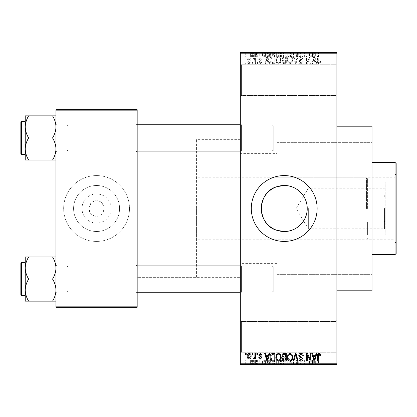 <?xml version="1.0" encoding="UTF-8"?>
<svg xmlns="http://www.w3.org/2000/svg" width="417" height="417" viewBox="0 0 417 417"><rect width="100%" height="100%" fill="white"/><g stroke="black" fill="none" stroke-linecap="round" stroke-linejoin="round"><path stroke-width="0.31" stroke-dasharray="2.08 1.56" d="M335.794 321.528L336.894 320.433L336.894 353.35L336.894 320.433L336.894 353.35L336.894 320.433L335.794 321.528L335.794 352.256L336.894 353.35L335.794 352.256L335.794 321.528L335.794 352.256L335.794 321.528L241.422 321.528L240.322 320.433L240.322 353.35L240.322 320.433L240.322 353.35L240.322 320.433L241.422 321.528L241.422 352.256L240.322 353.35L241.422 352.256L335.794 352.256L241.422 352.256L241.422 321.528L241.422 352.256L241.422 321.528L335.794 321.528M335.794 64.744L336.894 63.65L336.894 96.567L336.894 63.65L336.894 96.567L336.894 63.65L335.794 64.744L335.794 95.472L336.894 96.567L335.794 95.472L335.794 64.744L335.794 95.472L335.794 64.744L241.422 64.744L240.322 63.65L240.322 96.567L240.322 63.65L240.322 96.567L240.322 63.65L241.422 64.744L241.422 95.472L240.322 96.567L241.422 95.472L335.794 95.472L241.422 95.472L241.422 64.744L241.422 95.472L241.422 64.744L335.794 64.744M96.567 193.926A14.574 14.574 0 0 0 81.998 208.5A14.574 14.574 0 0 0 96.567 223.074A14.574 14.574 0 0 0 111.141 208.5A14.574 14.574 0 0 0 96.567 193.926M137.172 216.183L137.172 200.817L137.172 216.183L96.567 216.183A7.683 7.683 0 0 1 88.889 208.5A7.683 7.683 0 0 1 96.567 200.817C100.2 200.384 102.759 202.943 104.25 208.5C102.759 214.057 100.2 216.616 96.567 216.183C92.939 216.616 90.374 214.057 88.889 208.5C90.374 202.943 92.939 200.384 96.567 200.817L66.939 200.817L66.939 216.183L66.939 200.817M96.567 231.503A23.003 23.003 0 0 1 73.569 208.5A23.003 23.003 0 0 1 96.567 185.497A23.003 23.003 0 0 1 119.57 208.5A23.003 23.003 0 0 1 96.567 231.503A23.003 23.003 0 0 1 73.569 208.5A23.003 23.003 0 0 1 96.567 185.497A23.003 23.003 0 0 1 119.57 208.5A23.003 23.003 0 0 1 96.567 231.503M96.567 241.422A32.922 32.922 0 0 1 63.65 208.5A32.922 32.922 0 0 1 96.567 175.578A32.922 32.922 0 0 1 129.489 208.5A32.922 32.922 0 0 1 96.567 241.422A32.922 32.922 0 0 1 63.65 208.5A32.922 32.922 0 0 1 96.567 175.578A32.922 32.922 0 0 1 129.489 208.5A32.922 32.922 0 0 1 96.567 241.422M284.217 175.578A32.922 32.922 0 0 0 251.3 208.5A32.922 32.922 0 0 0 284.217 241.422A32.922 32.922 0 0 0 317.139 208.5A32.922 32.922 0 0 0 284.217 175.578M55.967 301.147L55.967 264.795L55.967 301.147L52.547 301.147C54.684 297.707 55.826 294.027 55.967 290.102C55.836 286.224 54.695 282.544 52.547 279.062C54.684 282.497 55.826 286.182 55.967 290.102C55.836 293.985 54.695 297.665 52.547 301.147L55.967 301.147L55.967 290.102L55.967 301.147L52.547 301.147C54.684 297.707 55.826 294.027 55.967 290.102L55.967 279.062L55.967 293.328L57.061 292.228L136.072 292.228L137.172 293.328L136.072 292.228L57.061 292.228L55.967 293.328L55.967 264.795L57.061 265.895L57.061 292.228L57.061 265.895L57.061 292.228L57.061 265.895L136.072 265.895L136.072 292.228L136.072 265.895L136.072 292.228L136.072 265.895L137.172 264.795L137.172 293.328L137.172 264.795L137.172 293.328L137.172 264.795L136.072 265.895L57.061 265.895L55.967 264.795L55.967 293.328L55.967 268.016C55.836 264.138 54.695 260.458 52.547 256.976L28.658 256.976C26.521 260.411 25.38 264.091 25.239 268.016C25.369 271.894 26.511 275.58 28.658 279.062C26.521 282.497 25.38 286.182 25.239 290.102C25.369 293.985 26.511 297.665 28.658 301.147L25.239 301.147L25.239 256.976L28.658 256.976C26.521 260.411 25.38 264.091 25.239 268.016L25.239 290.102C25.369 286.224 26.511 282.544 28.658 279.062C26.521 275.621 25.38 271.941 25.239 268.016C25.369 264.138 26.511 260.458 28.658 256.976L55.967 256.976L55.967 268.016L55.967 256.976L52.547 256.976C54.684 260.411 55.826 264.091 55.967 268.016L55.967 290.102C55.836 286.224 54.695 282.544 52.547 279.062C54.684 275.621 55.826 271.941 55.967 268.016C55.836 271.894 54.695 275.58 52.547 279.062L28.658 279.062C26.521 282.497 25.38 286.182 25.239 290.102C25.369 293.985 26.511 297.665 28.658 301.147C26.521 297.707 25.38 294.027 25.239 290.102L25.239 268.016C25.369 271.894 26.511 275.58 28.658 279.062L52.547 279.062C54.684 275.621 55.826 271.941 55.967 268.016C55.836 264.138 54.695 260.458 52.547 256.976L28.658 256.976M52.547 115.853C54.684 119.293 55.826 122.973 55.967 126.898C55.836 130.776 54.695 134.456 52.547 137.938C54.684 134.503 55.826 130.818 55.967 126.898L55.967 152.205L57.061 151.105L136.072 151.105L137.172 152.205L136.072 151.105L57.061 151.105L55.967 152.205L55.967 123.672L57.061 124.772L57.061 151.105L57.061 124.772L57.061 151.105L57.061 124.772L136.072 124.772L136.072 151.105L136.072 124.772L136.072 151.105L136.072 124.772L137.172 123.672L137.172 152.205L137.172 123.672L137.172 152.205L137.172 123.672L136.072 124.772L57.061 124.772L55.967 123.672L55.967 148.984C55.836 145.106 54.695 141.42 52.547 137.938L28.658 137.938C26.521 141.379 25.38 145.059 25.239 148.984L25.239 126.898C25.369 130.776 26.511 134.456 28.658 137.938C26.521 141.379 25.38 145.059 25.239 148.984C25.369 152.862 26.511 156.542 28.658 160.024L25.239 160.024L28.658 160.024C26.521 156.589 25.38 152.909 25.239 148.984L25.239 160.024L52.547 160.024C54.684 156.589 55.826 152.909 55.967 148.984L55.967 160.024L52.547 160.024C54.684 156.589 55.826 152.909 55.967 148.984L55.967 126.898C55.836 123.015 54.695 119.335 52.547 115.853L28.658 115.853C26.521 119.293 25.38 122.973 25.239 126.898L25.239 115.853L28.658 115.853C26.521 119.293 25.38 122.973 25.239 126.898C25.369 130.776 26.511 134.456 28.658 137.938C26.521 134.503 25.38 130.818 25.239 126.898C25.369 123.015 26.511 119.335 28.658 115.853L55.967 115.853L55.967 148.984C55.836 145.106 54.695 141.42 52.547 137.938C54.684 134.503 55.826 130.818 55.967 126.898L55.967 115.853L52.547 115.853L55.967 115.853L55.967 126.898C55.836 123.015 54.695 119.335 52.547 115.853L28.658 115.853M241.422 151.105L240.322 152.205L240.322 123.672L240.322 152.205L240.322 123.672L240.322 152.205L241.422 151.105L241.422 124.772L240.322 123.672L241.422 124.772L241.422 151.105L241.422 124.772L241.422 151.105L273.244 151.105L241.422 151.105M241.422 292.228L240.322 293.328L240.322 264.795L240.322 293.328L240.322 264.795L240.322 293.328L241.422 292.228L241.422 265.895L240.322 264.795L241.422 265.895L241.422 292.228L241.422 265.895L241.422 292.228L273.244 292.228L241.422 292.228M273.244 124.772L241.422 124.772L273.244 124.772L273.244 151.105L273.244 124.772M273.244 265.895L241.422 265.895L273.244 265.895L273.244 292.228L273.244 265.895M277.065 263.367L277.065 142.656L372.006 142.656L372.006 274.344L372.006 142.656L277.065 142.656L277.065 186.639L277.065 153.633L240.322 153.633L240.322 263.367L277.065 263.367L277.065 153.633M277.065 230.361L277.065 274.344L372.006 274.344L372.006 142.656L372.006 274.344L277.065 274.344L277.065 186.639M336.894 126.2L336.894 290.8L336.894 126.2M240.322 284.217L240.322 132.783L240.322 284.217L137.172 284.217L137.172 132.783L137.172 284.217M240.322 132.783L137.172 132.783M240.322 277.633L240.322 139.367L240.322 277.633L137.172 277.633L137.172 139.367L137.172 277.633L137.172 139.367L137.172 277.633L196.428 277.633L196.428 139.367L196.428 277.633M240.322 139.367L196.428 139.367M137.172 200.817L96.567 200.817A7.683 7.683 0 0 1 104.25 208.5A7.683 7.683 0 0 1 96.567 216.183L66.939 216.183M249.152 63.749C250.565 63.389 251.211 62.425 251.097 60.856C251.216 59.277 250.57 58.312 249.152 57.963C247.755 58.307 247.109 59.25 247.208 60.799C247.072 62.399 247.719 63.384 249.152 63.749C250.565 63.389 251.211 62.425 251.097 60.856C251.216 59.277 250.57 58.312 249.152 57.963C247.755 58.307 247.109 59.25 247.208 60.799C247.072 62.399 247.719 63.384 249.152 63.749M254.891 63.65L255.585 63.65L255.585 58.062L254.891 58.062L254.891 58.953L254.057 57.963L253.39 58.26L253.593 59.058L254.094 58.959L254.756 59.61L254.891 63.65L255.585 63.65L255.585 58.062L254.891 58.062L254.891 58.953L254.057 57.963L253.39 58.26L253.593 59.058L254.094 58.959L254.756 59.61L254.891 63.65M260.37 63.749L262.074 61.951L261.376 61.852L260.317 62.951L259.379 62.081L261.97 59.553L260.396 57.963L258.78 59.558L259.478 59.657L260.375 58.761L261.271 59.438L258.681 61.94L260.37 63.749L262.074 61.951L261.376 61.852L260.317 62.951L259.379 62.081L259.556 61.575L261.97 59.553L260.396 57.963L258.78 59.558L259.478 59.657L260.375 58.761L261.271 59.438L258.681 61.94L260.37 63.749M272.796 63.65L274.839 63.65L274.839 55.967L271.78 56.107C270.555 56.962 270.013 58.182 270.153 59.767C269.971 61.951 270.852 63.243 272.796 63.65L274.839 63.65L274.839 55.967L271.78 56.107C270.555 56.962 270.013 58.182 270.153 59.767C269.971 61.951 270.852 63.243 272.796 63.65M284.149 63.65L286.312 63.65L286.312 55.967L284.144 55.967C282.924 56.014 282.283 56.66 282.226 57.895L282.976 59.506L282.022 61.393C282.038 62.837 282.747 63.587 284.149 63.65L286.312 63.65L286.312 55.967L284.144 55.967C282.924 56.014 282.283 56.66 282.226 57.895L282.976 59.506L282.022 61.393C282.038 62.837 282.747 63.587 284.149 63.65M295.356 63.65L296.039 63.65L298.108 55.967L297.389 55.967L295.742 62.748L293.896 55.967L293.167 55.967L295.356 63.65L296.039 63.65L298.108 55.967L297.389 55.967L295.742 62.748L293.896 55.967L293.167 55.967L295.356 63.65M310.258 63.65L310.957 63.65L310.957 55.967L310.212 55.967L307.261 62.123L307.261 55.967L306.563 55.967L306.563 63.65L307.313 63.65L310.258 57.499L310.258 63.65L310.957 63.65L310.957 55.967L310.212 55.967L307.261 62.123L307.261 55.967L306.563 55.967L306.563 63.65L307.313 63.65L310.258 57.499L310.258 63.65M320.214 63.207L320.631 61.351L319.933 61.252L319.088 62.847L318.338 62.269L318.239 55.967L317.54 55.967L317.54 61.179C317.368 62.581 317.895 63.436 319.12 63.749L320.214 63.207L320.631 61.351L319.933 61.252L319.088 62.847L318.338 62.269L318.239 55.967L317.54 55.967L317.54 61.179C317.368 62.581 317.895 63.436 319.12 63.749L320.214 63.207M240.322 363.228L240.322 364.328L336.894 364.328L336.894 363.228L240.322 363.228L240.322 53.772L336.894 53.772L336.894 52.672L240.322 52.672L240.322 53.772M336.894 363.228L336.894 53.772M316.107 63.65L316.842 63.65L314.715 55.967L313.98 55.967L311.754 63.65L312.484 63.65L313.089 61.351L315.502 61.351L316.107 63.65L316.842 63.65L314.715 55.967L313.98 55.967L311.754 63.65L312.484 63.65L313.089 61.351L315.502 61.351L316.107 63.65M300.959 63.749C302.471 63.582 303.242 62.717 303.274 61.153L302.575 61.054L300.897 62.847L299.484 61.534L303.076 57.968C303.023 56.676 302.361 55.972 301.084 55.868C299.729 55.998 299.031 56.764 298.984 58.161L299.682 58.26L301.064 56.764L302.377 57.994L302.153 58.781L299.844 59.694L298.786 61.518C298.859 62.91 299.588 63.65 300.959 63.749C302.471 63.582 303.242 62.717 303.274 61.153L302.575 61.054L300.897 62.847L299.484 61.534L303.076 57.968C303.023 56.676 302.361 55.972 301.084 55.868C299.729 55.998 299.031 56.764 298.984 58.161L299.682 58.26L301.064 56.764L302.377 57.994L302.153 58.781L299.844 59.694L298.786 61.518C298.859 62.91 299.588 63.65 300.959 63.749M292.009 62.545L292.698 59.907C292.849 57.728 291.952 56.384 289.997 55.868C288.084 56.368 287.193 57.687 287.313 59.813L288.006 62.571L290.003 63.749L292.009 62.545L292.698 59.907C292.849 57.728 291.952 56.384 289.997 55.868C288.084 56.368 287.193 57.687 287.313 59.813L288.006 62.571L290.003 63.749L292.009 62.545M280.537 62.545L281.225 59.907C281.376 57.728 280.479 56.384 278.53 55.868C276.617 56.368 275.72 57.687 275.84 59.813L276.534 62.571L278.53 63.749L280.537 62.545L281.225 59.907C281.376 57.728 280.479 56.384 278.53 55.868C276.617 56.368 275.72 57.687 275.84 59.813L276.534 62.571L278.53 63.749L280.537 62.545M269.022 63.65L269.752 63.65L267.631 55.967L266.896 55.967L264.665 63.65L265.394 63.65L265.999 61.351L268.418 61.351L269.022 63.65L269.752 63.65L267.631 55.967L266.896 55.967L264.665 63.65L265.394 63.65L265.999 61.351L268.418 61.351L269.022 63.65M256.882 63.65L257.581 63.65L257.581 62.55L256.882 62.55L256.882 63.65L257.581 63.65L257.581 62.55L256.882 62.55L256.882 63.65M252.097 63.65L252.796 63.65L252.796 62.55L252.097 62.55L252.097 63.65L252.796 63.65L252.796 62.55L252.097 62.55L252.097 63.65M245.509 63.65L246.207 63.65L246.207 62.55L245.509 62.55L245.509 63.65L246.207 63.65L246.207 62.55L245.509 62.55L245.509 63.65M249.903 52.672L250.601 52.672L249.903 52.672L249.903 57.061L250.601 57.061L250.601 52.672L250.601 57.061L249.903 57.061L249.903 52.672M251.863 57.061L252.692 57.061L252.692 52.672L253.39 52.672L251.196 52.672L252.692 52.672L252.692 57.061L253.39 57.061L253.39 52.672L253.39 57.061L252.692 57.061L252.692 52.672L252.692 57.061L251.863 57.061L251.863 52.672M254.688 52.672L255.386 52.672L254.688 52.672L254.688 57.061L255.386 57.061L255.386 52.672L255.386 57.061L254.688 57.061L254.688 52.672M256.486 52.672L259.874 52.672L256.486 52.672L256.486 57.061L258.175 57.061L258.175 52.672L258.18 57.061L259.874 57.061L259.874 52.672M266.223 52.672L262.47 52.672L266.223 52.672L266.223 57.061L266.828 57.061L266.828 52.672M273.646 57.061L279.03 57.061L276.33 57.061L276.335 52.672L279.03 52.672L273.646 52.672L278.332 52.672L274.344 52.672L276.33 52.672L276.33 57.061L273.646 57.061L273.646 52.672M285.119 57.061L290.503 57.061L287.803 57.061L287.808 52.672L290.503 52.672L285.119 52.672L289.805 52.672L285.817 52.672L287.803 52.672L287.803 57.061L285.119 57.061L285.119 52.672M316.925 52.672L315.346 52.672L316.925 52.672L316.925 57.061L318.02 57.061L318.02 52.672M313.308 52.672L309.56 52.672L313.308 52.672L313.308 57.061L313.912 57.061L313.912 52.672M308.017 57.061L304.368 57.061L308.059 57.061L308.059 52.672L304.368 52.672L308.059 52.672L308.059 57.061L308.757 57.061L308.757 52.672L308.757 57.061L308.017 57.061L308.017 52.672M296.591 52.672L301.079 52.672L296.591 52.672L296.591 57.061L298.765 57.061L298.765 52.672M290.967 52.672L295.914 52.672L290.967 52.672L290.967 57.061L293.161 57.061L293.161 52.672M279.828 52.672L284.118 52.672L279.828 52.672L279.828 57.061L284.118 57.061L284.118 52.672L284.118 57.061L281.949 57.061L281.949 52.672L283.419 52.672L280.724 52.672L283.419 52.672L281.939 52.672L281.939 57.061L280.026 57.061L280.026 52.672M267.959 52.672L272.645 52.672L267.959 52.672L267.959 57.061L270.602 57.061L270.602 52.672M245.014 52.672L248.902 52.672L245.014 52.672L245.014 57.061L246.958 57.061L246.958 52.672L248.204 52.672L245.712 52.672L246.979 52.672L246.958 57.061L248.902 57.061L248.902 52.672M249.903 364.328L250.601 364.328L249.903 364.328L249.903 359.939L250.601 359.939L250.601 364.328L250.601 359.939L249.903 359.939L249.903 364.328M254.688 364.328L255.386 364.328L254.688 364.328L254.688 359.939L255.386 359.939L255.386 364.328L255.386 359.939L254.688 359.939L254.688 364.328M266.828 364.328L262.47 364.328L266.828 364.328L266.828 359.939L267.558 359.939L267.558 364.328M278.342 364.328L273.646 364.328L278.342 364.328L278.342 359.939L279.03 359.939L279.03 364.328M290.503 359.939L287.803 359.939L289.815 359.939L289.805 364.328L290.503 364.328L285.119 364.328L289.815 364.328L287.813 364.328L289.805 364.328L289.815 359.939L290.503 359.939L290.503 364.328M298.765 364.328L301.079 364.328L296.591 364.328L298.765 364.328L298.765 359.939L301.079 359.939L301.079 364.328M313.912 364.328L309.56 364.328L313.912 364.328L313.912 359.939L314.647 359.939L314.647 364.328M318.02 364.328L315.346 364.328L318.02 364.328L318.02 359.939L318.437 359.939L318.437 364.328M308.017 359.939L304.368 359.939L308.059 359.939L308.059 364.328L304.368 364.328L308.059 364.328L308.059 359.939L308.757 359.939L308.757 364.328L308.757 359.939L308.017 359.939L308.017 364.328M293.161 364.328L295.914 364.328L290.967 364.328L293.161 364.328L293.161 359.939L293.844 359.939L293.844 364.328M280.026 359.939L281.955 359.939L281.939 364.328L284.118 364.328L279.828 364.328L283.419 364.328L280.724 364.328L283.419 364.328L281.939 364.328L281.949 359.939L284.118 359.939L284.118 364.328L284.118 359.939L280.026 359.939L280.026 364.328M270.602 364.328L267.959 364.328L270.602 364.328L270.602 359.939L272.645 359.939L272.645 364.328L272.645 359.939L269.585 359.939L269.585 364.328M259.874 359.939L256.585 359.939L258.18 359.939L258.18 364.328L259.874 364.328L256.486 364.328L258.175 364.328L258.175 359.939L259.874 359.939L259.874 364.328M251.863 359.939L252.692 359.939L252.692 364.328L253.39 364.328L251.196 364.328L252.692 364.328L252.692 359.939L253.39 359.939L253.39 364.328L253.39 359.939L252.692 359.939L252.692 364.328L252.692 359.939L251.863 359.939L251.863 364.328M248.902 359.939L246.958 359.939L246.958 364.328L248.902 364.328L245.014 364.328L248.204 364.328L245.712 364.328L246.979 364.328L246.958 359.939L248.902 359.939L248.902 364.328M240.322 263.367L240.322 153.633M55.967 306.167L55.967 307.261L137.172 307.261L137.172 306.167L55.967 306.167L55.967 110.833L137.172 110.833L137.172 109.739L55.967 109.739L55.967 110.833M137.172 306.167L137.172 110.833M372.006 290.8L372.006 126.2M318.437 359.939L317.738 359.939L317.738 364.328M317.738 359.939L316.894 359.939L316.894 364.328M316.894 359.939L316.143 359.939L316.143 364.328M316.143 359.939L316.044 364.328L316.044 359.939L315.346 359.939L315.346 364.328L315.346 359.939L316.925 359.939L316.925 364.328M316.925 359.939L318.02 359.939M314.647 359.939L312.521 359.939L312.521 364.328M312.521 359.939L311.786 359.939L311.786 364.328M311.786 359.939L309.56 359.939L309.56 364.328M309.56 359.939L310.29 359.939L310.29 364.328M310.29 359.939L310.894 359.939L310.894 364.328M310.894 359.939L313.308 359.939L313.308 364.328M313.308 359.939L313.912 359.939M312.104 359.939L311.129 359.939L312.104 359.939L312.104 364.328L313.073 364.328L311.129 364.328L312.104 364.328M312.422 359.939L312.422 364.328M313.073 359.939L313.073 364.328M311.129 359.939L311.129 364.328M305.067 359.939L305.067 364.328L305.067 359.939M304.368 359.939L304.368 364.328L304.368 359.939M305.119 359.939L305.119 364.328M301.079 359.939L300.381 359.939L300.381 364.328M300.381 359.939L298.702 359.939L298.702 364.328M298.702 359.939L297.285 359.939L297.285 364.328M297.285 359.939L300.876 359.939L300.876 364.328M300.876 359.939L298.89 359.939L298.89 364.328M298.89 359.939L296.789 359.939L296.789 364.328M296.789 359.939L297.488 359.939L297.488 364.328M297.488 359.939L298.869 359.939L298.869 364.328L298.859 359.939L300.183 359.939L300.183 364.328M300.183 359.939L299.959 364.328M299.959 359.939L297.649 359.939L297.649 364.328M297.649 359.939L296.591 359.939L296.591 364.328M296.591 359.939L298.765 359.939M293.844 359.939L295.914 359.939L295.914 364.328M295.914 359.939L295.194 359.939L295.194 364.328M295.194 359.939L293.547 359.939L293.547 364.328M293.547 359.939L291.702 359.939L291.702 364.328M291.702 359.939L290.967 359.939L290.967 364.328M290.967 359.939L293.161 359.939M285.119 359.939L287.808 359.939L287.803 364.328L285.817 364.328L287.803 364.328L287.808 359.939L285.119 359.939L285.119 364.328M285.812 359.939L285.812 364.328M286.109 359.939L287.803 359.939L285.817 359.939L286.109 359.939L286.109 364.328M289.805 359.939L287.813 359.939L289.805 359.939M287.803 359.939L287.803 364.328L287.813 359.939M285.817 359.939L285.817 364.328M280.782 359.939L280.782 364.328M279.828 359.939L279.828 364.328M282.043 359.939L280.526 359.939L282.043 359.939L282.043 364.328M282.205 359.939L280.724 359.939L282.205 359.939L282.205 364.328M283.419 359.939L283.419 364.328L283.419 359.939M280.724 359.939L280.724 364.328M281.376 359.939L281.376 364.328M280.526 359.939L280.526 364.328M281.214 359.939L281.214 364.328M279.03 359.939L276.33 359.939L276.33 364.328L278.332 364.328L274.344 364.328L276.33 364.328L276.335 359.939L273.646 359.939L273.646 364.328M273.646 359.939L274.339 359.939L274.339 364.328L274.344 359.939L278.342 359.939M274.636 359.939L276.33 359.939L274.344 359.939L274.636 359.939L274.636 364.328M278.332 359.939L276.341 359.939L278.332 359.939L278.332 364.328M276.33 359.939L276.33 364.328L276.341 359.939M269.585 359.939L267.959 359.939L267.959 364.328M267.959 359.939L270.602 359.939M270.711 359.939L268.657 359.939L270.711 359.939L270.711 364.328L271.947 364.328L268.657 364.328L270.711 364.328M271.947 359.939L271.947 364.328L271.947 359.939M269.716 359.939L269.716 364.328M268.657 359.939L268.657 364.328M268.934 359.939L268.934 364.328M270.69 359.939L270.69 364.328L270.69 359.939M267.558 359.939L265.436 359.939L265.436 364.328M265.436 359.939L264.701 359.939L264.701 364.328M264.701 359.939L262.47 359.939L262.47 364.328M262.47 359.939L263.2 359.939L263.2 364.328M263.2 359.939L263.805 359.939L263.805 364.328M263.805 359.939L266.223 359.939L266.223 364.328M266.223 359.939L266.828 359.939M265.014 359.939L265.989 359.939L264.044 359.939L265.014 359.939L265.014 364.328L265.989 364.328L265.014 364.328M265.337 359.939L265.337 364.328M265.989 359.939L265.989 364.328M264.044 359.939L264.044 364.328M259.176 359.939L259.176 364.328M258.123 359.939L258.123 364.328M257.185 359.939L257.185 364.328M257.362 359.939L257.362 364.328M259.775 359.939L259.775 364.328M258.201 359.939L258.201 364.328M256.585 359.939L256.585 364.328M257.284 359.939L257.284 364.328M259.077 359.939L256.486 359.939L259.077 359.939L259.077 364.328M258.853 359.939L258.853 364.328M256.486 359.939L256.486 364.328M251.196 359.939L251.196 364.328M251.399 359.939L251.399 364.328M251.899 359.939L251.899 364.328M252.561 359.939L252.561 364.328M245.014 359.939L246.958 359.939L245.014 359.939L245.014 364.328M245.712 359.939L248.204 359.939L245.712 359.939L245.712 364.328M246.979 359.939L246.979 364.328M248.204 359.939L248.204 364.328M246.937 359.939L246.937 364.328M318.02 57.061L318.437 57.061L318.437 52.672M318.437 57.061L317.738 57.061L317.738 52.672M317.738 57.061L316.894 57.061L316.894 52.672M316.894 57.061L316.143 57.061L316.143 52.672M316.143 57.061L316.044 52.672L316.044 57.061L315.346 57.061L315.346 52.672L315.346 57.061L316.925 57.061M313.912 57.061L314.647 57.061L314.647 52.672M314.647 57.061L312.521 57.061L312.521 52.672M312.521 57.061L311.786 57.061L311.786 52.672M311.786 57.061L309.56 57.061L309.56 52.672M309.56 57.061L310.29 57.061L310.29 52.672M310.29 57.061L310.894 57.061L310.894 52.672M310.894 57.061L313.308 57.061M312.104 57.061L311.129 57.061L312.104 57.061L312.104 52.672L313.073 52.672L311.129 52.672L312.104 52.672M312.422 57.061L312.422 52.672M313.073 57.061L313.073 52.672M311.129 57.061L311.129 52.672M305.067 57.061L305.067 52.672L305.067 57.061M304.368 57.061L304.368 52.672L304.368 57.061M305.119 57.061L305.119 52.672M298.765 57.061L301.079 57.061L301.079 52.672M301.079 57.061L300.381 57.061L300.381 52.672M300.381 57.061L298.702 57.061L298.702 52.672M298.702 57.061L297.285 57.061L297.285 52.672M297.285 57.061L300.876 57.061L300.876 52.672M300.876 57.061L298.89 57.061L298.89 52.672M298.89 57.061L296.789 57.061L296.789 52.672M296.789 57.061L297.488 57.061L297.488 52.672M297.488 57.061L298.869 57.061L298.869 52.672L298.859 57.061L300.183 57.061L300.183 52.672M300.183 57.061L299.959 52.672M299.959 57.061L297.649 57.061L297.649 52.672M297.649 57.061L296.591 57.061M293.161 57.061L293.844 57.061L293.844 52.672M293.844 57.061L295.914 57.061L295.914 52.672M295.914 57.061L295.194 57.061L295.194 52.672M295.194 57.061L293.547 57.061L293.547 52.672M293.547 57.061L291.702 57.061L291.702 52.672M291.702 57.061L290.967 57.061M289.815 57.061L289.815 52.672L289.805 57.061L285.817 57.061L289.805 57.061M290.503 57.061L290.503 52.672M285.812 57.061L285.812 52.672M287.803 57.061L287.803 52.672L287.813 57.061M286.109 57.061L286.109 52.672M285.817 57.061L285.817 52.672M280.026 57.061L280.782 57.061L280.782 52.672M280.782 57.061L279.828 57.061M282.043 57.061L280.526 57.061L282.043 57.061L282.043 52.672M282.205 57.061L280.724 57.061L282.205 57.061L282.205 52.672M283.419 57.061L283.419 52.672L283.419 57.061M280.724 57.061L280.724 52.672M281.376 57.061L281.376 52.672M280.526 57.061L280.526 52.672M281.214 57.061L281.214 52.672M278.342 57.061L278.342 52.672M279.03 57.061L279.03 52.672M274.339 57.061L274.339 52.672L274.344 57.061L276.33 57.061L274.344 57.061M278.332 57.061L276.341 57.061L278.332 57.061L278.332 52.672M276.33 57.061L276.33 52.672L276.341 57.061M274.636 57.061L274.636 52.672M270.602 57.061L272.645 57.061L272.645 52.672L272.645 57.061L269.585 57.061L269.585 52.672M269.585 57.061L267.959 57.061M270.711 57.061L268.657 57.061L270.711 57.061L270.711 52.672L271.947 52.672L268.657 52.672L270.711 52.672M271.947 57.061L271.947 52.672L271.947 57.061M269.716 57.061L269.716 52.672M268.657 57.061L268.657 52.672M268.934 57.061L268.934 52.672M270.69 57.061L270.69 52.672L270.69 57.061M266.828 57.061L267.558 57.061L267.558 52.672M267.558 57.061L265.436 57.061L265.436 52.672M265.436 57.061L264.701 57.061L264.701 52.672M264.701 57.061L262.47 57.061L262.47 52.672M262.47 57.061L263.2 57.061L263.2 52.672M263.2 57.061L263.805 57.061L263.805 52.672M263.805 57.061L266.223 57.061M265.014 57.061L265.989 57.061L264.044 57.061L265.014 57.061L265.014 52.672L265.989 52.672L265.014 52.672M265.337 57.061L265.337 52.672M265.989 57.061L265.989 52.672M264.044 57.061L264.044 52.672M259.874 57.061L259.176 57.061L259.176 52.672M259.176 57.061L258.123 57.061L258.123 52.672M258.123 57.061L257.185 57.061L257.185 52.672M257.185 57.061L257.362 52.672M257.362 57.061L259.775 57.061L259.775 52.672M259.775 57.061L258.201 57.061L258.201 52.672M258.201 57.061L256.585 57.061L256.585 52.672M256.585 57.061L257.284 57.061L257.284 52.672M257.284 57.061L259.077 57.061L259.077 52.672M259.077 57.061L258.853 52.672M258.853 57.061L256.486 57.061M251.196 57.061L251.196 52.672M251.399 57.061L251.399 52.672M251.899 57.061L251.899 52.672M252.561 57.061L252.561 52.672M248.902 57.061L245.014 57.061M245.712 57.061L248.204 57.061L245.712 57.061L245.712 52.672M246.979 57.061L246.979 52.672M248.204 57.061L248.204 52.672M246.937 57.061L246.937 52.672M314.298 56.764L315.268 60.455L313.323 60.455L314.298 56.764L315.268 60.455L313.323 60.455L314.298 56.764M288.303 58.057L289.997 56.764C291.493 57.176 292.161 58.229 291.999 59.923C292.093 61.497 291.431 62.477 290.008 62.847C288.548 62.451 287.881 61.429 288.011 59.793L288.303 58.057L289.997 56.764C291.493 57.176 292.161 58.229 291.999 59.923C292.093 61.497 291.431 62.477 290.008 62.847C288.548 62.451 287.881 61.429 288.011 59.793L288.303 58.057M284.238 60.058L285.614 60.058L285.614 62.748L283.409 62.654L282.721 61.398L284.238 60.058L285.614 60.058L285.614 62.748L283.409 62.654L282.721 61.398L284.238 60.058M284.399 56.863L285.614 56.863L285.614 59.157L283.57 59.084L282.924 58.026L284.399 56.863L285.614 56.863L285.614 59.157L283.57 59.084L282.924 58.026L284.399 56.863M276.831 58.057L278.525 56.764C280.021 57.176 280.688 58.229 280.526 59.923C280.62 61.497 279.958 62.477 278.535 62.847C277.076 62.451 276.408 61.429 276.539 59.793L276.831 58.057L278.525 56.764C280.021 57.176 280.688 58.229 280.526 59.923C280.62 61.497 279.958 62.477 278.535 62.847C277.076 62.451 276.408 61.429 276.539 59.793L276.831 58.057M272.906 56.863L274.141 56.863L274.141 62.748L272.885 62.748L271.128 61.633L270.852 59.756L271.91 57.014L274.141 56.863L274.141 62.748L272.885 62.748L271.128 61.633L270.852 59.756L271.91 57.014L272.906 56.863M267.208 56.764L268.183 60.455L266.239 60.455L267.208 56.764L268.183 60.455L266.239 60.455L267.208 56.764M247.906 60.851L249.173 58.761L250.398 60.851L249.131 62.951L247.906 60.851L249.173 58.761L250.398 60.851L249.131 62.951L247.906 60.851M320.214 353.793L320.631 355.649L319.933 355.748L319.088 354.153L318.338 354.731L318.239 361.033L317.54 361.033L317.54 355.821C317.368 354.419 317.895 353.564 319.12 353.251L320.214 353.793M316.107 353.35L316.842 353.35L314.715 361.033L313.98 361.033L311.754 353.35L312.484 353.35L313.089 355.649L315.502 355.649L316.107 353.35M314.298 360.236L315.268 356.545L313.323 356.545L314.298 360.236M310.258 353.35L310.957 353.35L310.957 361.033L310.212 361.033L307.261 354.877L307.261 361.033L306.563 361.033L306.563 353.35L307.313 353.35L310.258 359.501L310.258 353.35M300.959 353.251C302.471 353.418 303.242 354.283 303.274 355.847L302.575 355.946L300.897 354.153L299.484 355.466L303.076 359.032C303.023 360.324 302.361 361.028 301.084 361.132C299.729 361.002 299.031 360.236 298.984 358.839L299.682 358.74L301.064 360.236L302.377 359.006L302.153 358.219L299.844 357.306L298.786 355.482C298.859 354.09 299.588 353.35 300.959 353.251M295.356 353.35L296.039 353.35L298.108 361.033L297.389 361.033L295.742 354.252L293.896 361.033L293.167 361.033L295.356 353.35M292.009 354.455L292.698 357.093C292.849 359.272 291.952 360.616 289.997 361.132C288.084 360.632 287.193 359.313 287.313 357.187L288.006 354.429L290.003 353.251L292.009 354.455M288.303 358.943L289.997 360.236C291.493 359.824 292.161 358.771 291.999 357.077C292.093 355.503 291.431 354.523 290.008 354.153C288.548 354.549 287.881 355.571 288.011 357.207L288.303 358.943M284.149 353.35L286.312 353.35L286.312 361.033L284.144 361.033C282.924 360.986 282.283 360.34 282.226 359.105L282.976 357.494L282.022 355.607C282.038 354.163 282.747 353.413 284.149 353.35M284.238 356.942L285.614 356.942L285.614 354.252L283.409 354.346L282.721 355.602L284.238 356.942M284.399 360.137L285.614 360.137L285.614 357.843L283.57 357.916L282.924 358.974L284.399 360.137M280.537 354.455L281.225 357.093C281.376 359.272 280.479 360.616 278.53 361.132C276.617 360.632 275.72 359.313 275.84 357.187L276.534 354.429L278.53 353.251L280.537 354.455M276.831 358.943L278.525 360.236C280.021 359.824 280.688 358.771 280.526 357.077C280.62 355.503 279.958 354.523 278.535 354.153C277.076 354.549 276.408 355.571 276.539 357.207L276.831 358.943M272.796 353.35L274.839 353.35L274.839 361.033L271.78 360.893C270.555 360.038 270.013 358.818 270.153 357.233C269.971 355.049 270.852 353.757 272.796 353.35M272.906 360.137L274.141 360.137L274.141 354.252L272.885 354.252L271.128 355.367L270.852 357.244L271.91 359.986L272.906 360.137M269.022 353.35L269.752 353.35L267.631 361.033L266.896 361.033L264.665 353.35L265.394 353.35L265.999 355.649L268.418 355.649L269.022 353.35M267.208 360.236L268.183 356.545L266.239 356.545L267.208 360.236M260.37 353.251L262.074 355.049L261.376 355.148L260.317 354.049L259.379 354.919L261.97 357.447L260.396 359.037L258.78 357.442L259.478 357.343L260.375 358.239L261.271 357.562L258.681 355.06L260.37 353.251M256.882 353.35L257.581 353.35L257.581 354.45L256.882 354.45L256.882 353.35M254.891 353.35L255.585 353.35L255.585 358.938L254.891 358.938L254.891 358.047L254.057 359.037L253.39 358.74L253.593 357.942L254.094 358.041L254.756 357.39L254.891 353.35M252.097 353.35L252.796 353.35L252.796 354.45L252.097 354.45L252.097 353.35M249.152 353.251C250.565 353.611 251.211 354.575 251.097 356.144C251.216 357.723 250.57 358.688 249.152 359.037C247.755 358.693 247.109 357.75 247.208 356.201C247.072 354.601 247.719 353.616 249.152 353.251M247.906 356.149L249.173 358.239L250.398 356.149L249.131 354.049L247.906 356.149M245.509 353.35L246.207 353.35L246.207 354.45L245.509 354.45L245.509 353.35M395.05 242.517L395.05 174.483L395.05 242.517L396.15 242.517L396.15 174.483L396.15 242.517M395.05 174.483L396.15 174.483M396.15 253.494L396.15 163.506M395.05 162.411L395.05 254.589M372.006 254.589L372.006 162.411L372.006 254.589M277.065 239.228L277.065 177.772L277.065 239.228L395.05 239.228L395.05 177.772L395.05 239.228M277.065 177.772L395.05 177.772M54.867 279.062L54.867 292.228L54.867 279.062M20.85 279.062L20.85 263.257L20.85 294.861L21.507 295.523L21.507 262.601L21.507 279.062L21.507 262.601L20.85 263.257L20.85 279.062M21.95 279.062L21.95 292.228L21.95 279.062M52.547 301.147L28.658 301.147M273.244 267.375L273.244 291.134L273.244 267.375M272.15 291.811L272.15 265.895L272.15 291.811M66.939 290.748L66.939 266.989L66.939 290.748M68.039 266.312L68.039 292.228L68.039 266.312M66.939 149.625L66.939 125.866L66.939 149.625M68.039 125.189L68.039 151.105L68.039 125.189M273.244 126.252L273.244 150.011L273.244 126.252M272.15 150.688L272.15 124.772L272.15 150.688M385.178 208.5L385.178 229.459L385.178 208.5M384.516 208.5L384.516 228.803L384.516 208.5M308.361 208.5L308.361 228.803L308.361 208.5M367.617 208.5L367.617 182.161L367.617 208.5M366.522 208.5L366.522 177.772L366.522 208.5M367.617 182.161L367.617 178.872L367.617 182.161L385.178 182.161L384.078 182.161L384.078 194.927L385.178 197.528L385.178 219.472L385.178 197.528L384.078 194.927L384.078 182.161L367.617 182.161M367.617 234.839L367.617 222.073L367.617 234.839L385.178 234.839L384.078 234.839L384.078 222.073L385.178 219.472L384.078 222.073L384.078 234.839L367.617 234.839M196.428 208.5L196.428 239.228L196.428 208.5M367.617 194.927L384.078 194.927L367.617 194.927M367.617 222.073L384.078 222.073L367.617 222.073M385.178 197.528L385.178 182.161L385.178 197.528M385.178 219.472L385.178 234.839L385.178 219.472M54.867 137.938L54.867 124.772L54.867 137.938M21.507 121.477L20.85 122.139L20.85 153.743L20.85 123.672L20.85 153.743L21.507 154.399L21.507 121.477L21.507 154.399L21.507 121.477L25.239 121.477L25.239 154.399L25.239 121.477M21.95 137.938L21.95 124.772L21.95 137.938M52.547 160.024L55.967 160.024L55.967 148.984C55.836 152.862 54.695 156.542 52.547 160.024L28.658 160.024C26.511 156.542 25.369 152.862 25.239 148.984L25.239 126.898L25.239 148.984C25.369 145.106 26.511 141.42 28.658 137.938L52.547 137.938C54.684 141.379 55.826 145.059 55.967 148.984L55.967 160.024L28.658 160.024M52.547 279.062L28.658 279.062M52.547 256.976L55.967 256.976L55.967 268.016L55.967 256.976M25.239 268.016L25.239 256.976L25.239 268.016M25.239 301.147L25.239 290.102L25.239 301.147M52.547 137.938L28.658 137.938M55.967 160.024L55.967 115.853M25.239 148.984L25.239 160.024L25.239 148.984M25.239 115.853L25.239 126.898L25.239 115.853M316.044 359.939L316.044 364.328M311.707 359.939L311.707 364.328M299.025 359.939L299.025 364.328M293.823 359.939L293.823 364.328M293.24 359.939L293.24 364.328M281.955 359.939L281.955 364.328M282.111 359.939L282.111 364.328M264.623 359.939L264.623 364.328M258.05 359.939L258.05 364.328L258.055 359.939M316.044 57.061L316.044 52.672M311.707 57.061L311.707 52.672M299.025 57.061L299.025 52.672M293.823 57.061L293.823 52.672M293.24 57.061L293.24 52.672M281.955 57.061L281.955 52.672M282.111 57.061L282.111 52.672M264.623 57.061L264.623 52.672M258.05 57.061L258.05 52.672L258.055 57.061M21.507 279.062L21.507 295.523L21.507 279.062M54.867 292.228L55.967 293.328L54.867 292.228L21.95 292.228L20.85 293.328L21.95 292.228L54.867 292.228M54.867 265.895L21.95 265.895L20.85 264.795L21.95 265.895L54.867 265.895L55.967 264.795L54.867 265.895M137.172 292.228L68.039 292.228L66.939 291.134L68.039 292.228L272.15 292.228L273.244 291.134L272.15 292.228L240.322 292.228M137.172 265.895L272.15 265.895L273.244 266.989L272.15 265.895L240.322 265.895M66.939 266.989L68.039 265.895L66.939 266.989M240.322 124.772L272.15 124.772L273.244 125.866L272.15 124.772L68.039 124.772L66.939 125.866L68.039 124.772L137.172 124.772M240.322 151.105L68.039 151.105L66.939 150.011L68.039 151.105L137.172 151.105M273.244 150.011L272.15 151.105L273.244 150.011M385.178 187.541L384.516 188.197L308.361 188.197L296.164 208.5L308.361 228.803L384.516 228.803L385.178 229.459M367.617 178.872L366.522 177.772L196.428 177.772M367.617 238.128L366.522 239.228L196.428 239.228M54.867 124.772L55.967 123.672L54.867 124.772L21.95 124.772L20.85 123.672L21.95 124.772L54.867 124.772M54.867 151.105L21.95 151.105L20.85 152.205L21.95 151.105L54.867 151.105L55.967 152.205L54.867 151.105M21.507 262.601L25.239 262.601M21.507 295.523L25.239 295.523M21.507 154.399L25.239 154.399"/><path stroke-width="0.63" d="M277.065 186.639C256.434 191.929 256.346 225.003 277.065 230.361L284.217 231.503C296.628 231.737 307.454 220.88 307.22 208.51C307.449 196.079 296.602 185.268 284.217 185.497A23.003 23.003 0 0 0 261.219 208.5A23.003 23.003 0 0 0 284.217 231.503A23.003 23.003 0 0 0 307.22 208.5A23.003 23.003 0 0 0 284.217 185.497L277.065 186.639L277.065 230.361M284.217 175.578A32.922 32.922 0 0 0 251.3 208.5A32.922 32.922 0 0 0 284.217 241.422A32.922 32.922 0 0 0 317.139 208.5A32.922 32.922 0 0 0 284.217 175.578M336.894 126.2L372.006 126.2L372.006 290.8L336.894 290.8M252.097 354.45L252.097 353.35L252.796 353.35L252.796 354.45L252.097 354.45M254.891 356.248L254.891 353.35L255.585 353.35L255.585 358.938L254.891 358.938L254.891 358.047L254.057 359.037L253.39 358.74L253.593 357.942L254.094 358.041L254.756 357.39L254.891 356.248M256.882 354.45L256.882 353.35L257.581 353.35L257.581 354.45L256.882 354.45M258.681 355.06L260.37 353.251L262.074 355.049L261.376 355.148L260.317 354.049L259.379 354.919L261.97 357.447L260.396 359.037L258.78 357.442L259.478 357.343L260.375 358.239L261.271 357.562L258.681 355.06M268.418 355.649L269.022 353.35L269.752 353.35L267.631 361.033L266.896 361.033L264.665 353.35L265.394 353.35L265.999 355.649L268.418 355.649M278.53 353.251L280.537 354.455L281.225 357.093C281.376 359.272 280.479 360.616 278.53 361.132C276.617 360.632 275.72 359.313 275.84 357.187L276.534 354.429L278.53 353.251M290.003 353.251L292.009 354.455L292.698 357.093C292.849 359.272 291.952 360.616 289.997 361.132C288.084 360.632 287.193 359.313 287.313 357.187L288.006 354.429L290.003 353.251M319.12 353.251L320.214 353.793L320.631 355.649L319.933 355.748L319.088 354.153L318.338 354.731L318.239 361.033L317.54 361.033L317.54 355.821C317.368 354.419 317.895 353.564 319.12 353.251M240.322 363.228L336.894 363.228L336.894 364.328L240.322 364.328L240.322 52.672L336.894 52.672L336.894 53.772L240.322 53.772M336.894 363.228L336.894 53.772M315.502 355.649L316.107 353.35L316.842 353.35L314.715 361.033L313.98 361.033L311.754 353.35L312.484 353.35L313.089 355.649L315.502 355.649M310.258 359.501L310.258 353.35L310.957 353.35L310.957 361.033L310.212 361.033L307.261 354.877L307.261 361.033L306.563 361.033L306.563 353.35L307.313 353.35L310.258 359.501M298.786 355.482C298.859 354.09 299.588 353.35 300.959 353.251C302.471 353.418 303.242 354.283 303.274 355.847L302.575 355.946L300.897 354.153L299.484 355.466L303.076 359.032C303.023 360.324 302.361 361.028 301.084 361.132C299.729 361.002 299.031 360.236 298.984 358.839L299.682 358.74L301.064 360.236L302.377 359.006L302.153 358.219L299.844 357.306L298.786 355.482M293.167 361.033L295.356 353.35L296.039 353.35L298.108 361.033L297.389 361.033L295.742 354.252L293.896 361.033L293.167 361.033M282.022 355.607C282.038 354.163 282.747 353.413 284.149 353.35L286.312 353.35L286.312 361.033L284.144 361.033C282.924 360.986 282.283 360.34 282.226 359.105L282.976 357.494L282.022 355.607M270.153 357.233C269.971 355.049 270.852 353.757 272.796 353.35L274.839 353.35L274.839 361.033L271.78 360.893C270.555 360.038 270.013 358.818 270.153 357.233M247.208 356.201C247.072 354.601 247.719 353.616 249.152 353.251C250.565 353.611 251.211 354.575 251.097 356.144C251.216 357.723 250.57 358.688 249.152 359.037C247.755 358.693 247.109 357.75 247.208 356.201M245.509 354.45L245.509 353.35L246.207 353.35L246.207 354.45L245.509 354.45M55.967 109.739L137.172 109.739L137.172 110.833L55.967 110.833L55.967 109.739M137.172 306.167L137.172 307.261L55.967 307.261L55.967 306.167L137.172 306.167L137.172 110.833M55.967 306.167L55.967 110.833M314.616 358.782L315.268 356.545L313.323 356.545L314.298 360.236L314.616 358.782M289.997 360.236C291.493 359.824 292.161 358.771 291.999 357.077C292.093 355.503 291.431 354.523 290.008 354.153C288.548 354.549 287.881 355.571 288.011 357.207L288.303 358.943L289.997 360.236M285.614 360.137L285.614 357.843L283.57 357.916L282.924 358.974L284.399 360.137L285.614 360.137M285.614 356.942L285.614 354.252L283.409 354.346L282.721 355.602L284.238 356.942L285.614 356.942M278.525 360.236C280.021 359.824 280.688 358.771 280.526 357.077C280.62 355.503 279.958 354.523 278.535 354.153C277.076 354.549 276.408 355.571 276.539 357.207L276.831 358.943L278.525 360.236M274.141 360.137L274.141 354.252L272.885 354.252L271.128 355.367L270.852 357.244L271.91 359.986L274.141 360.137M267.532 358.782L268.183 356.545L266.239 356.545L267.208 360.236L267.532 358.782M249.173 358.239L250.398 356.149L249.131 354.049L247.906 356.149L249.173 358.239M395.05 254.589L395.05 162.411L396.15 163.506L396.15 253.494L395.05 254.589L372.006 254.589M395.05 162.411L372.006 162.411M25.239 268.016L25.239 290.102C25.369 286.224 26.511 282.544 28.658 279.062C26.521 275.621 25.38 271.941 25.239 268.016C25.369 264.138 26.511 260.458 28.658 256.976L25.239 256.976L25.239 268.016M21.507 295.523L20.85 294.861L20.85 263.257L21.507 262.601L21.507 295.523L25.239 295.523M55.967 256.976L52.547 256.976C54.684 260.411 55.826 264.091 55.967 268.016C55.836 271.894 54.695 275.58 52.547 279.062L28.658 279.062M52.547 256.976L28.658 256.976M52.547 279.062C54.684 282.497 55.826 286.182 55.967 290.102C55.836 293.985 54.695 297.665 52.547 301.147L28.658 301.147C26.521 297.707 25.38 294.027 25.239 290.102L25.239 301.147L28.658 301.147M52.547 301.147L55.967 301.147M55.967 115.853L52.547 115.853C54.684 119.293 55.826 122.973 55.967 126.898C55.836 130.776 54.695 134.456 52.547 137.938C54.684 141.379 55.826 145.059 55.967 148.984C55.836 152.862 54.695 156.542 52.547 160.024L28.658 160.024C26.521 156.589 25.38 152.909 25.239 148.984C25.369 145.106 26.511 141.42 28.658 137.938C26.521 134.503 25.38 130.818 25.239 126.898C25.369 123.015 26.511 119.335 28.658 115.853L25.239 115.853L25.239 160.024L28.658 160.024M20.85 153.743L20.85 122.139L21.507 121.477L21.507 154.399L20.85 153.743M52.547 115.853L28.658 115.853M52.547 137.938L28.658 137.938M52.547 160.024L55.967 160.024M21.507 262.601L25.239 262.601M240.322 292.228L137.172 292.228M240.322 265.895L137.172 265.895M137.172 124.772L240.322 124.772M137.172 151.105L240.322 151.105M21.507 154.399L25.239 154.399M21.507 121.477L25.239 121.477"/></g></svg>

